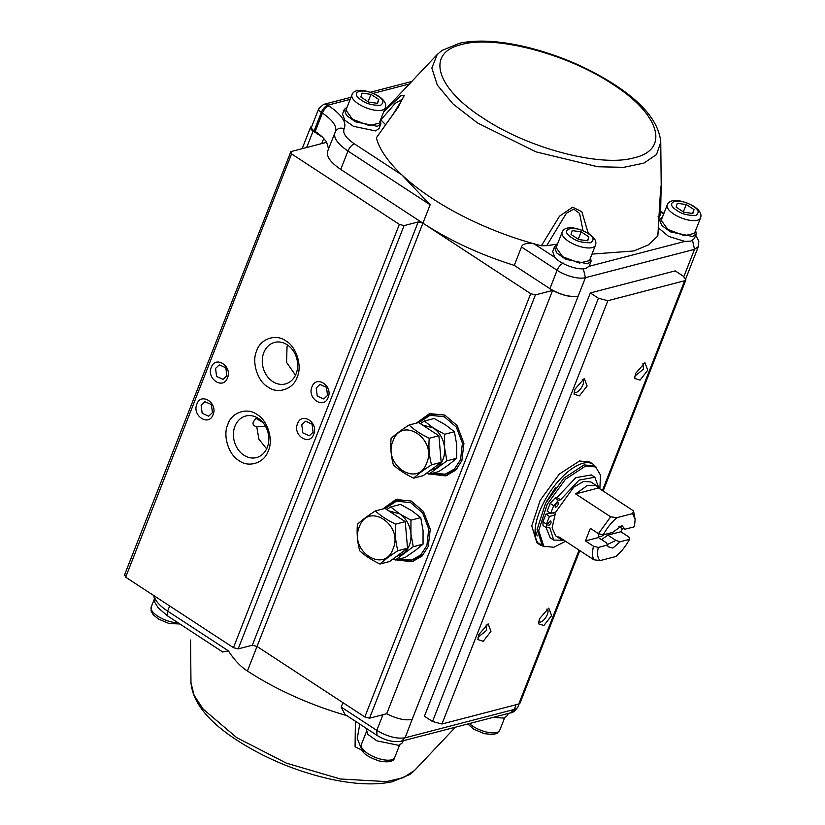 <?xml version="1.0" encoding="UTF-8"?>
<svg xmlns="http://www.w3.org/2000/svg" width="825" height="825" viewBox="0 0 825 825"><rect width="100%" height="100%" fill="white"/><g stroke="black" fill="none" stroke-linecap="round" stroke-linejoin="round"><path stroke-width="1.24" d="M535.126 529.66L537.219 535.941M555.493 487.75L546.769 501.084M619.864 526.133L620.843 527.825L625.01 529.207L634.466 526.752L635.126 519.43L633.528 510.892L632.62 513.593L635.126 519.43M564.217 540.406L561.031 539.364L558.803 536.858L593.835 559.773C592.195 556.597 592.092 552.08 593.505 546.212L585.42 540.922L590.36 528.351L598.445 533.641L603.219 534.858L612.676 532.403L621.947 525.649L625.01 529.207M601.59 539.622L607.829 535.116L615.914 540.406L607.447 544.49M615.914 540.406L620.08 541.788L612.913 548.048L608.128 546.789L606.519 542.84L598.434 537.549L598.672 533.692M598.342 535.518L599.084 536.467L600.971 536.663L604.374 534.559M550.657 513.387L553.668 505.715L558.504 500.321L560.515 499.806L557.009 497.516L554.998 498.032L550.162 503.425L547.15 511.088L550.657 513.387L555.71 512.077L552.111 527.825L555.648 535.837L561.031 539.364M426.69 462.99C418.048 488.4 382.284 465.011 393.009 440.963C401.662 415.542 437.425 438.941 426.69 462.99M393.04 548.873C384.388 574.283 348.624 550.894 359.36 526.845C368.002 501.435 403.765 524.824 393.04 548.873M618.936 526.577L620.843 527.825M603.219 534.858C607.076 527.866 611.655 522.132 616.966 517.657L632.62 513.593M593.835 559.773L600.126 560.598L615.78 556.535C621.091 552.059 625.68 546.325 629.537 539.333L620.08 541.788M600.126 560.598C597.527 558.174 596.908 553.781 598.28 547.439L607.736 544.985M609.221 533.301L607.829 535.116L620.833 531.743L628.918 537.034L629.537 539.333M554.782 514.398L552.502 512.903M550.172 513.067L549.481 513.243L549.667 512.737M409.025 425.04C401.486 429.887 395.515 434.321 391.091 438.364C390.297 447.624 391.071 456.472 393.391 464.918C398.578 469.734 405.312 474.138 413.614 478.139L423.266 475.633L441.189 462.309L438.9 435.755L418.667 422.534L409.025 425.04C414.202 429.856 420.946 434.259 429.248 438.271C428.453 447.521 429.217 456.369 431.547 464.815C424.009 469.673 418.028 474.107 413.614 478.139M395.588 524.153C394.793 533.404 395.557 542.252 397.887 550.708C390.349 555.555 384.368 560 379.964 564.032L389.606 561.516L407.54 548.192L405.24 521.647L385.017 508.417L375.365 510.923C380.542 515.738 387.286 520.152 395.588 524.153L405.24 521.647M375.365 510.923C367.826 515.769 361.855 520.214 357.442 524.246C356.647 533.507 357.411 542.365 359.731 550.801C364.918 555.617 371.662 560.02 379.964 564.032M598.445 533.641L610.675 516.821L616.966 517.657M575.644 493.917L587.287 485.554L596.269 485.482L598.496 487.988L575.644 493.917L610.675 516.821M598.496 487.988L633.528 510.892M622.493 528.361L620.833 531.743M593.505 546.212L598.28 547.439M585.42 540.922L598.434 537.549M431.547 464.815L441.189 462.309M429.248 438.271L438.9 435.755M397.887 550.708L407.54 548.192M555.71 512.077L573.674 487.235L583.543 481.439L590.875 481.965L596.269 485.482M550.378 521.029C551.729 522.06 551.131 523.597 548.573 525.638C547.222 524.607 547.821 523.071 550.378 521.029L550.945 521.091M548.573 525.638L548.006 525.577M557.597 502.631C558.948 503.652 558.35 505.189 555.792 507.231C554.441 506.199 555.039 504.663 557.597 502.631L558.164 502.683M555.792 507.231L555.225 507.169M563.403 540.292L553.719 540.066L549.687 527.412L546.542 527.825L546.449 524.123L549.45 516.45L554.503 515.14M560.515 499.806L579.088 480.119L594.825 477.211L598.95 488.276M557.009 497.516L575.798 477.685L591.319 474.922L594.825 477.211M553.719 540.066L550.213 537.776L546.078 527.515M546.542 527.825L543.036 525.535L542.943 521.823L545.954 514.161L549.45 516.45M545.954 514.161L549.481 513.243M422.369 424.957L433.331 427.969C439.849 432.537 443.603 439.168 444.593 447.851C445.108 456.534 442.499 463.186 436.776 467.796L429.897 470.704M388.709 510.84L399.671 513.851C406.189 518.42 409.942 525.051 410.933 533.734C411.448 542.427 408.839 549.068 403.116 553.678L396.237 556.586M565.579 541.293L553.822 547.253L543.819 546.263L538.715 530.558L547.181 504.374L565.507 479.181L585.698 465.96L595.691 466.95L600.497 475.118L599.857 488.874M444.613 434.27L454.4 431.733L445.459 424.813L434.167 418.502L424.39 421.049L433.331 427.969L444.613 434.27L444.593 447.851L446.913 460.824L428.99 474.148L438.766 471.611L448.903 464.64L456.689 458.277L446.913 460.824M426.762 473.034L428.99 474.148M424.39 421.049L420.41 423.668M410.953 520.163L420.74 517.615L411.799 510.696L400.517 504.384L390.73 506.932L399.671 513.851L410.953 520.163L410.933 533.734L413.253 546.707L395.33 560.031L405.106 557.494L415.243 550.523L423.039 544.17L413.253 546.707M393.113 558.917L395.33 560.031M390.73 506.932L386.76 509.561M595.691 466.95L594.083 465.888L584.079 464.908L563.898 478.118L545.562 503.322L537.106 529.495L542.2 545.212L543.819 546.263M454.4 431.733L456.72 444.706L456.689 458.277M420.74 517.615L423.06 530.588L423.039 544.17M587.431 240.735L588.926 236.93L587.761 240.787L578.82 239.559L571.044 234.465L572.21 230.608L581.151 231.846L578.273 239.188M581.151 231.846L588.926 236.93M692.526 213.428L694.021 209.612L692.856 213.469L683.915 212.242L676.139 207.157L677.294 203.301L686.245 204.528L683.358 211.881M686.245 204.528L694.021 209.612M634.807 376.179L643.51 369.115L642.933 363.743M574.169 391.937A7.508 3.269 123.2 0 0 574.52 392.267A7.508 3.269 123.2 0 0 582.883 384.873A7.508 3.269 123.2 0 0 582.749 379.696A7.508 3.269 123.2 0 0 582.306 379.5M538.632 621.565A7.508 3.269 123.2 0 0 538.983 621.895A7.508 3.269 123.2 0 0 547.346 614.501A7.508 3.269 123.2 0 0 547.212 609.324A7.508 3.269 123.2 0 0 546.769 609.128M478.005 637.323L486.709 630.259L486.142 624.886M571.9 237.796C557.587 228.948 574.602 224.287 588.07 233.599C593.629 236.806 594.526 239.858 590.762 242.746C582.821 242.901 576.541 241.251 571.9 237.796M676.995 210.488C662.671 201.64 679.687 196.979 693.165 206.281C698.713 209.498 699.61 212.551 695.857 215.438C687.916 215.583 681.625 213.933 676.995 210.488M418.853 422.647L430 415.326L444.221 416.687L456.318 427.072L462.423 443.138L460.546 459.731L454.379 469.074L445.294 474.169L432.248 473.302M385.192 508.54L396.34 501.218L410.561 502.569L422.668 512.954L428.763 529.021L426.886 545.614L420.719 554.957L411.634 560.051L398.588 559.185M635.621 373.385L644.944 362.711L647.749 370.229L640.035 380.129L634.662 378.427L635.621 373.385M574.994 389.142L584.306 378.469L587.122 385.987L579.408 395.887L574.025 394.185L574.994 389.142M551.585 615.615L543.871 625.515L538.488 623.813L539.457 618.771L548.769 608.097L551.585 615.615M490.957 631.373L483.244 641.273L477.861 639.571L478.83 634.528L488.142 623.855L490.957 631.373M541.025 544.283L538.746 543.727M536.941 542.84L531.743 525.938L540.138 500.404L559.247 474.148L579.521 460.969L589.803 462.031M457.514 468.177L448.326 473.385L445.294 474.169M430 415.326L433.032 414.542L443.592 414.604M423.864 554.06L414.666 559.268L411.634 560.051M396.34 501.218L399.372 500.424L409.932 500.497M432.517 721.524L598.403 298.238L590.318 292.947L424.432 716.244L432.517 721.524L441.952 723.999L518.75 704.045L520.018 703.127L579.8 550.595M598.403 298.238L607.839 300.713L684.637 280.748L685.905 279.84L683.286 276.179L675.201 270.889L590.318 292.947M256.266 417.78L256.647 418.729L262.876 422.452M595.433 245.293L589.421 260.628L579.428 263.051L562.671 256.73L556.122 247.572L562.134 232.237C563.661 227.618 571.529 224.678 588.287 233.32C594.547 237.383 596.929 241.374 595.433 245.293L595.433 245.293A17.882 6.961 -158.6 0 1 568.683 241.395A17.882 6.961 -158.6 0 1 562.134 232.237M700.528 217.975L694.516 233.31L684.513 235.733L667.755 229.412L661.217 220.265L667.229 204.93C668.745 200.31 676.613 197.361 693.371 206.013C699.641 210.076 702.023 214.057 700.528 217.975L700.528 217.975A17.882 6.961 -158.6 0 1 673.767 214.077A17.882 6.961 -158.6 0 1 667.229 204.93M434.713 474.097L447.243 475.458M431.083 413.263L420.802 420.533M397.423 499.146L387.142 506.416M401.053 559.989L413.583 561.34M377.252 103.28L378.747 99.464L377.592 103.321L368.641 102.094L360.865 97.01L362.031 93.153L370.972 94.38L368.094 101.733M370.972 94.38L378.747 99.464M256.688 417.44L253.316 421.864M253.481 421.41C252.357 424.225 253.44 425.958 256.73 426.628L265.629 426.473M256.73 426.628L258.926 439.24L266.64 448.831M287.677 345.118L287.038 346.572L286.574 362.361L295.494 375.21M365.887 728.093L367.888 734.394L376.881 740.84L398.867 745.367L402.363 742.851L403.177 740.757M492.711 717.492L503.962 718.049L507.457 715.533L508.272 713.45M376.726 735.178L372.941 732.703M590.587 257.658L591.082 261.278L587.596 263.794L565.599 259.267L556.617 252.821L554.462 246.922L557.288 244.612M695.681 230.34L696.176 233.97L692.68 236.476L670.694 231.949L661.702 225.514L659.557 219.615L662.382 217.295M416.429 423.112L429.547 413.593L444.819 415.13L457.132 425.607L463.918 443.355L461.897 460.608L455.678 470.188L445.737 475.901L429.65 473.973M382.769 509.004L395.887 499.486L411.17 501.022L423.472 511.5L430.258 529.238L428.237 546.501L422.018 556.081L412.077 561.784L395.99 559.866M124.358 575.345L290.885 151.604L291.555 153.883L399.341 224.379L404.054 225.617L418.203 221.946L422.916 223.173L257.029 646.47L364.815 716.966L369.528 718.193L386.708 713.738C396.598 718.802 405.075 720.699 412.139 719.441L405.096 737.798L401.507 741.201C393.494 742.5 385.306 740.541 376.932 735.312L376.798 730.373C387.338 736.612 396.773 739.087 405.096 737.798L514.233 709.438L516.068 704.736M386.708 713.738L552.595 290.441L535.415 294.907L530.702 293.669L422.916 223.173C450.11 240.776 480.562 254.843 514.284 265.382L521.493 246.984C522.38 243.86 526.587 242.808 534.115 243.839L541.396 245.767L559.525 216.171L572.663 207.178L581.831 211.726L588.277 233.32M361.721 100.341C347.407 91.492 364.423 86.831 377.891 96.133C383.45 99.351 384.347 102.403 380.583 105.291C372.653 105.435 366.362 103.795 361.721 100.341M215.552 368.414L216.593 376.478L223.101 379.376L226.875 375.808L225.823 367.744L219.326 364.846L215.552 368.414M301.785 424.803L302.827 432.877L309.323 435.775L313.098 432.207L312.056 424.132L305.549 421.235L301.785 424.803M201.125 405.219L202.177 413.284L208.673 416.192L212.448 412.624L211.406 404.549L204.899 401.651L201.125 405.219M316.202 387.998L317.243 396.062L323.751 398.96L327.525 395.402L326.483 387.327L319.976 384.429L316.202 387.998M267.279 447.377A21.46 17.418 -104.6 0 0 264.299 424.318A21.46 17.418 -104.6 0 0 245.716 416.027A21.46 17.418 -104.6 0 0 234.95 426.226A21.46 17.418 -104.6 0 0 237.93 449.285A21.46 17.418 -104.6 0 0 256.513 457.566A21.46 17.418 -104.6 0 0 267.279 447.377M263.794 352.615A21.46 17.418 -104.6 0 0 266.774 375.664A21.46 17.418 -104.6 0 0 285.357 383.955A21.46 17.418 -104.6 0 0 296.134 373.756A21.46 17.418 -104.6 0 0 293.153 350.707A21.46 17.418 -104.6 0 0 274.56 342.416A21.46 17.418 -104.6 0 0 263.794 352.615M552.678 251.46L554.689 257.287C560.402 264.268 578.449 270.703 585.791 268.393L589.071 266.31L684.905 241.405L690.886 241.086L694.372 238.569L696.176 233.97M361.979 750.203L357.277 738.437L359.762 724.082M376.932 735.312L344.922 714.378L341.189 707.077L342.922 702.642M557.494 244.087L546.686 245.685L566.393 213.211L573.757 209.138L579.593 213.448L582.976 230.598M684.905 241.405L668.611 236.414L658.185 227.71M552.595 290.441C562.475 295.474 570.952 297.382 578.026 296.144C569.673 297.289 560.299 294.803 549.904 288.678L514.284 265.382M227.473 377.871C223.286 390.039 206.198 378.871 211.313 367.3C215.5 355.132 232.588 366.3 227.473 377.871M297.536 423.689C301.733 411.52 318.811 422.689 313.706 434.259C309.509 446.428 292.432 435.26 297.536 423.689M196.886 404.106C201.083 391.937 218.161 403.105 213.056 414.676C208.859 426.845 191.771 415.676 196.886 404.106M328.133 397.454C323.936 409.623 306.848 398.454 311.963 386.884C316.161 374.715 333.238 385.883 328.133 397.454M227.875 424.37C231.485 412.376 247.438 407.024 257.101 414.583C267.527 420.162 273.642 439.942 268.29 450.801C264.681 462.804 248.717 468.157 239.064 460.597C228.638 455.018 222.523 435.229 227.875 424.37M297.144 377.19C293.535 389.183 277.571 394.536 267.919 386.977C257.483 381.397 251.367 361.618 256.719 350.759C260.329 338.755 276.293 333.403 285.945 340.962C296.371 346.541 302.497 366.331 297.144 377.19M346.748 715.574A151.996 59.142 -158.6 0 1 247.417 671.003L257.029 646.47L252.316 645.232L418.203 221.946M124.998 574.891L125.668 577.18L233.454 647.677L238.167 648.904L252.316 645.232M365.692 752.018L355.08 746.759L355.42 721.246M414.532 770.457L409.757 774.551L392.287 781.749C375.55 785.276 354.998 784.41 330.629 779.161C296.763 771.499 265.702 758.629 237.466 740.551C208.24 721.648 192.751 702.415 190.977 682.842L194.123 695.341L203.177 709.139L236.754 737.663L286.44 763.156L340.354 778.986L386.482 781.605L403.281 777.666L414.532 770.457L455.431 727.186M482.996 118.027C435.878 88.028 425.514 52.821 461.371 44.591C494.845 34.794 567.425 53.842 612.758 84.305C659.876 114.304 670.251 149.511 634.384 157.74C600.909 167.537 528.33 148.49 482.996 118.027M546.686 245.685L541.396 245.767M657.865 235.486L661.196 185.006M660.557 215.15L661.196 184.903L660.763 142.158L656.525 154.543L643.871 163.144L623.752 167.331L597.723 166.753L536.147 151.903L477.623 123.038L453.059 104.002L437.302 85.078L431.846 68.062L437.198 54.543L384.13 110.705M660.505 214.809L658.051 216.748M591.979 254.1L633.889 250.965L648.368 244.901L657.69 236.115M385.254 107.828L379.242 123.162L369.249 125.586L352.492 119.264L345.943 110.117L351.955 94.782C353.482 90.162 361.35 87.213 378.108 95.865C384.378 99.928 386.76 103.919 385.254 107.828L385.254 107.828A17.882 6.961 -158.6 0 1 358.504 103.929A17.882 6.961 -158.6 0 1 351.955 94.782M247.417 671.003C240.653 666.713 234.321 660.01 228.432 650.884L222.688 651.987M327.968 150.459C325.731 155.75 329.99 162.071 340.735 169.424L422.916 223.173L430.134 204.775L401.858 174.879A151.996 59.142 21.4 0 0 534.115 243.839L554.689 257.287M380.407 120.203L380.913 123.822L377.417 126.338L355.431 121.801L346.438 115.366L344.283 109.467L347.108 107.147M328.567 148.768L326.504 141.776L325.246 142.673L290.885 151.604M335.497 131.381L327.669 151.057M326.504 141.776L322.596 137.249A35.764 13.912 21.4 0 0 315.191 131.484L314.129 130.783L321.338 112.375A7.157 3.114 -56.8 0 1 327.783 105.198L328.855 105.889C341.746 114.716 346.851 122.306 344.18 128.659C340.044 127.401 337.043 128.525 335.177 132.052C332.96 137.342 337.219 143.674 347.944 151.027L430.134 204.775M190.544 639.994L190.977 682.842M385.626 124.73L380.913 119.924L395.196 103.372L402.353 99.186L393.298 113.933L376.355 137.827L397.949 107.539L404.209 95.587L400.723 95.813L383.646 111.922M344.18 128.659C342.396 132.897 345.799 137.95 354.389 143.839L401.858 174.879C387.915 161.69 379.407 149.335 376.355 137.827M380.913 123.822L379.108 128.422L375.612 130.938L353.492 126.338L344.86 120.213L342.478 114.067L344.283 109.467M350.976 97.288L323.586 104.404A7.157 5.806 75.4 0 1 327.783 105.198L350.151 99.382M315.191 131.484L322.41 113.077L321.338 112.375A7.157 2.784 -158.6 0 1 318.718 108.725L311.51 127.122A7.157 2.784 21.4 0 0 314.129 130.783M306.673 147.5L313.118 131.051L322.596 137.249M313.118 131.051A7.157 2.784 -158.6 0 1 310.499 127.39A7.157 2.784 -158.6 0 1 311.767 126.472M550.162 503.425L553.668 505.715M554.998 498.032L558.504 500.321M542.943 521.823L546.449 524.123M536.869 542.788L540.365 545.077A48.283 21.017 -56.8 0 1 543.788 502.404A48.283 21.017 -56.8 0 1 583.028 463.258A48.283 21.017 -56.8 0 1 593.216 464.258L596.413 467.476M361.391 744.48L361.391 744.48A17.882 6.961 21.4 0 0 375.499 757.484A17.882 6.961 21.4 0 0 394.69 757.536L394.69 757.536C393.917 761.619 388.771 762.774 379.242 760.99C362.113 755.102 360.164 749.616 361.391 744.48L366.238 732.115M469.435 723.546A17.882 6.961 21.4 0 0 487.049 732.157A17.882 6.961 21.4 0 0 499.775 730.218L497.124 733.26L493.144 734.518L484.327 733.673L473.787 729.238L467.765 723.979M684.637 280.748L602.415 490.545M579.067 550.12L518.75 704.045M441.952 723.999L607.839 300.713M341.189 707.077L376.798 730.373L382.944 714.718M364.815 716.966L530.702 293.669M535.415 294.907L369.528 718.193M412.139 719.441L585.41 277.695L694.537 249.336L683.863 276.581M695.702 235.197L698.816 241.261L698.352 246.593L694.537 249.336L692.536 240.457M518.038 706.685A21.46 8.353 -158.6 0 1 514.233 709.438L510.644 712.831C512.665 713.017 515.13 710.975 518.038 706.685L519.131 703.921M154.038 599.816L151.212 607.025A17.882 6.961 21.4 0 0 159.225 617.079A17.882 6.961 21.4 0 0 177.983 622.741M549.904 288.678L557.112 270.28A21.46 8.353 -158.6 0 0 585.41 277.695L583.347 268.775M521.493 246.984L557.112 270.28C558.814 266.485 560.959 264.093 563.558 263.093M233.454 647.677L399.341 224.379M404.054 225.617L238.167 648.904M663.651 214.036L660.608 212.046M291.555 153.883L125.668 577.18M228.432 650.884L167.64 611.119L169.661 605.952M340.735 169.424L347.944 151.027C349.645 147.232 351.79 144.839 354.389 143.839M222.822 652.07L167.764 616.058L167.64 611.119A35.764 13.912 -158.6 0 1 154.223 595.856M335.177 132.052C337.394 126.761 333.135 120.429 322.41 113.077C324.101 109.292 326.257 106.899 328.855 105.889M321.74 143.581L323.771 138.414M373.323 93.359L409.375 83.985M540.365 545.077L544.583 546.717M589.72 461.969L593.216 464.258M685.884 279.881L603.137 491.019M399.537 745.161L394.69 757.536M504.622 717.853L499.775 730.218M698.352 246.593L685.792 278.654M510.644 712.831L401.507 741.201M151.212 607.025L151.099 611.077L153.192 614.718L158.524 619.09L169.063 623.535L179.86 623.968M589.287 265.877L591.092 261.278M552.657 251.522L554.462 246.922M658.422 222.492L659.546 219.615M663.919 213.376L660.619 211.21M657.865 235.548L660.743 186.388M437.198 54.543L441.983 50.449L459.453 43.251C476.19 39.724 496.743 40.59 521.111 45.839C554.977 53.501 586.028 66.371 614.274 84.449C643.49 103.352 658.989 122.585 660.763 142.158M167.764 616.058L158.287 607.942L154.966 602.704L153.842 595.598M323.586 104.404L318.718 108.725M411.737 81.5L370.425 92.235M310.499 127.39L302.156 148.675"/></g></svg>

